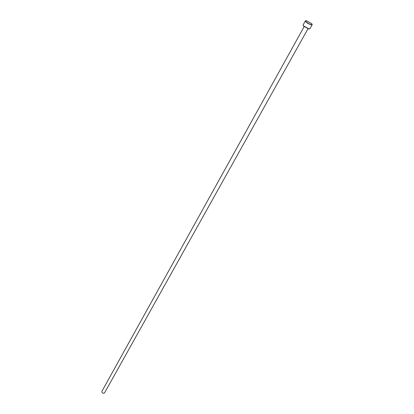 <?xml version="1.0" encoding="UTF-8"?>
<svg xmlns="http://www.w3.org/2000/svg" width="414" height="414" viewBox="0 0 414 414"><rect width="100%" height="100%" fill="white"/><g stroke="black" fill="none" stroke-linecap="round" stroke-linejoin="round"><path stroke-width="0.62" d="M309.563 28.923L308.632 28.923L303.643 26.139L303.162 25.357M305.351 20.938L303.115 24.969L303.591 25.916L308.844 28.845L309.92 28.757L312.172 24.736L311.1 24.814C307.825 23.619 305.905 22.33 305.351 20.938L305.692 20.778M311.085 24.54C312.228 24.757 312.425 24.442 311.664 23.598L306.583 20.767C303.493 20.012 308.135 23.914 311.085 24.54M312.13 24.359L312.172 24.736M307.98 28.732L104.592 392.814L103.935 393.269C102.424 393.196 101.746 392.544 101.906 391.318L304.161 26.605"/></g></svg>
